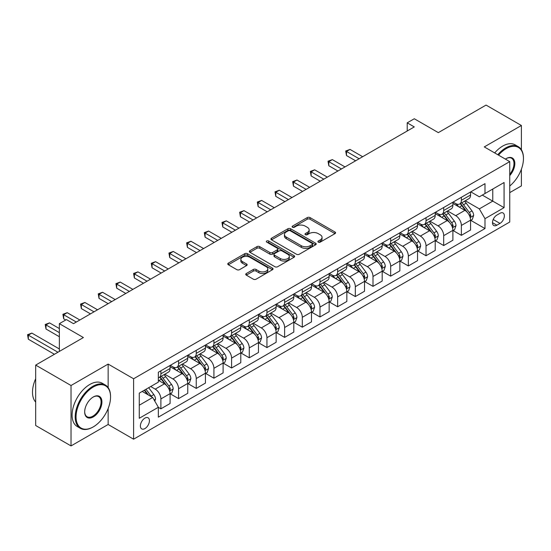 <?xml version="1.0" encoding="UTF-8"?>
<svg xmlns="http://www.w3.org/2000/svg" width="551" height="551" viewBox="0 0 551 551"><rect width="100%" height="100%" fill="white"/><g stroke="black" fill="none" stroke-linecap="round" stroke-linejoin="round"><path stroke-width="0.83" d="M318.313 242.13A1.371 0.792 0 0 0 320.255 242.13L335.001 233.617A1.963 1.136 0 0 0 335.58 232.818A1.963 1.136 0 0 0 335.001 232.019L310.02 217.59A1.963 1.136 0 0 0 307.244 217.59L292.498 226.11A1.371 0.792 0 0 0 292.099 226.668A1.371 0.792 0 0 0 292.498 227.226A1.371 0.792 0 0 0 294.441 227.226L296.348 226.124A6.281 3.63 0 0 1 305.233 226.124L307.313 227.329A6.281 3.63 0 0 1 309.152 229.891A6.281 3.63 0 0 1 307.313 232.46L305.406 233.562A1.371 0.792 0 0 0 305.006 234.12A1.371 0.792 0 0 0 305.406 234.678A1.371 0.792 0 0 0 307.348 234.678L309.256 233.576A6.281 3.63 0 0 1 318.141 233.576L320.221 234.781A6.281 3.63 0 0 1 322.06 237.343A6.281 3.63 0 0 1 320.221 239.912L318.313 241.014A1.371 0.792 0 0 0 317.913 241.572A1.371 0.792 0 0 0 318.313 242.13L318.313 241.014M144.913 428.575A6.398 3.692 120 0 0 149.094 422.934A6.398 3.692 120 0 0 148.116 417.803A6.398 3.692 120 0 0 144.913 418.119A6.398 3.692 120 0 0 140.732 423.76A6.398 3.692 120 0 0 141.717 428.892A6.398 3.692 120 0 0 144.913 428.575M246.311 273.523A1.963 1.136 0 0 0 245.739 274.329A1.963 1.136 0 0 0 246.311 275.128L253.322 279.178A1.963 1.136 0 0 0 256.098 279.178L272.476 269.721A1.963 1.136 0 0 0 273.055 268.916A1.963 1.136 0 0 0 272.476 268.117L247.495 253.694A1.963 1.136 0 0 0 244.72 253.694L228.341 263.151A1.963 1.136 0 0 0 227.763 263.95A1.963 1.136 0 0 0 228.341 264.749L236.806 269.639A1.963 1.136 0 0 0 239.582 269.639L246.593 265.589A1.963 1.136 0 0 0 247.165 264.79A1.963 1.136 0 0 0 246.593 263.991L242.392 261.567A5.248 3.03 0 0 1 240.856 259.425A5.248 3.03 0 0 1 244.093 256.621A5.248 3.03 0 0 1 249.817 257.276L266.264 266.774A5.248 3.03 0 0 1 267.807 268.916A5.248 3.03 0 0 1 264.563 271.719A5.248 3.03 0 0 1 258.839 271.064L256.098 269.48A1.963 1.136 0 0 0 253.322 269.48L246.311 273.523L246.311 275.128M521.398 149.748L521.398 125.49L486.051 105.083L438.327 132.633L414.29 118.754L407.217 122.839L414.29 126.916L73.503 323.664L66.437 319.587L59.363 323.664L59.363 351.421M108.148 387.601L108.148 364.08L71.031 385.507L35.677 365.099L83.401 337.543L59.363 323.664M108.148 364.08L133.604 378.771L509.737 161.615L509.737 222.025L133.604 439.188L133.604 378.771M521.398 125.49L484.281 146.917L509.737 161.615M296.486 254.252A1.963 1.136 0 0 0 299.262 254.252L315.64 244.796A1.963 1.136 0 0 0 316.219 243.997A1.963 1.136 0 0 0 315.64 243.198L290.659 228.768A1.963 1.136 0 0 0 287.884 228.768L271.505 238.225A1.963 1.136 0 0 0 270.927 239.031A1.963 1.136 0 0 0 271.505 239.83L296.486 254.252M267.263 242.433A1.371 0.792 0 0 1 268.661 242.626L268.661 240.994L294.062 255.657A1.963 1.136 0 0 1 294.633 256.456A1.963 1.136 0 0 1 294.062 257.255L277.683 266.712A1.963 1.136 0 0 1 274.908 266.712L249.92 252.289L249.92 250.684A1.963 1.136 0 0 0 249.348 251.49A1.963 1.136 0 0 0 249.92 252.289M249.92 250.684L256.931 246.641A1.963 1.136 0 0 1 259.707 246.641L269.838 252.489A1.963 1.136 0 0 0 272.614 252.489L277.263 249.803A1.963 1.136 0 0 0 277.842 249.004A1.963 1.136 0 0 0 277.263 248.205L266.718 242.116A1.371 0.792 0 0 1 266.312 241.552A1.371 0.792 0 0 1 267.159 240.821A1.371 0.792 0 0 1 268.661 240.994M71.031 385.507L71.031 445.917L35.677 425.51L35.677 365.099M509.737 192.636L521.398 185.901L521.398 169.198M499.977 213.292L496.864 215.09A6.199 3.582 120 0 0 492.814 220.552A6.199 3.582 120 0 0 493.765 225.517A6.199 3.582 120 0 0 496.864 225.214L499.977 223.417A6.199 3.582 120 0 0 504.027 217.955A6.199 3.582 120 0 0 503.077 212.982A6.199 3.582 120 0 0 499.977 213.292M470.774 191.858L479.336 196.803L484.99 193.532L484.99 183.655L158.351 372.242L158.351 382.118L139.258 393.138L139.258 418.285L158.351 407.265L158.351 417.141L484.99 228.562L484.99 218.678L479.336 208.884L465.271 200.764M484.99 193.532L504.075 182.512L504.075 207.658L484.99 218.678M71.031 445.917L108.148 424.49L133.604 439.188M407.217 122.839L407.217 131M482.304 195.088L492.766 201.129L492.766 189.048L504.075 182.512M479.336 208.884L492.766 201.129L504.075 207.658M139.258 405.226L152.689 397.471L142.227 391.424M158.351 407.347L160.892 408.814L160.892 398.938A7.996 4.622 -120 0 0 155.237 389.144L150.712 386.526M160.892 408.814L170.087 403.511L170.087 393.628A7.996 4.622 -120 0 0 164.425 383.833L158.351 380.321M170.293 393.834L178.565 398.614L178.565 388.73A7.996 4.622 -120 0 0 172.911 378.936L164.79 374.246M178.565 398.614L187.76 393.304L187.76 383.427A7.996 4.622 -120 0 0 182.105 373.626L170.087 366.69M187.974 383.627L196.246 388.407L196.246 378.53A7.996 4.622 -120 0 0 190.591 368.729L182.464 364.039M196.246 388.407L205.433 383.097L205.433 373.22A7.996 4.622 -120 0 0 199.779 363.426L187.76 356.483M205.647 373.426L213.919 378.2L213.919 368.323A7.996 4.622 -120 0 0 208.264 358.529L200.144 353.838M213.919 378.2L223.107 372.896L223.107 363.019A7.996 4.622 -120 0 0 217.452 353.219L205.433 346.283M223.32 363.219L231.592 367.999L231.592 358.116A7.996 4.622 -120 0 0 225.938 348.322L217.817 343.631M231.592 367.999L240.787 362.689L240.787 352.812A7.996 4.622 -120 0 0 235.132 343.018L223.107 336.076M241.001 353.019L249.272 357.792L249.272 347.915A7.996 4.622 -120 0 0 243.611 338.114L235.491 333.431M249.272 357.792L258.46 352.488L258.46 342.605A7.996 4.622 -120 0 0 252.806 332.811L240.787 325.868M258.674 342.812L266.946 347.585L266.946 337.708A7.996 4.622 -120 0 0 261.291 327.914L253.171 323.223M266.946 347.585L276.134 342.281L276.134 332.405A7.996 4.622 -120 0 0 270.479 322.604L258.46 315.668M276.347 332.604L284.619 337.384L284.619 327.501A7.996 4.622 -120 0 0 278.964 317.707L270.844 313.016M284.619 337.384L293.814 332.074L293.814 322.197A7.996 4.622 -120 0 0 288.152 312.403L276.134 305.461M294.02 322.404L302.299 327.177L302.299 317.3A7.996 4.622 -120 0 0 296.638 307.499L288.517 302.816M302.299 327.177L311.487 321.874L311.487 311.99A7.996 4.622 -120 0 0 305.833 302.196L293.814 295.253M311.701 312.197L319.973 316.97L319.973 307.093A7.996 4.622 -120 0 0 314.318 297.299L306.191 292.609M319.973 316.97L329.161 311.666L329.161 301.79A7.996 4.622 -120 0 0 323.506 291.989L311.487 285.053M329.374 301.989L337.646 306.769L337.646 296.893A7.996 4.622 -120 0 0 331.991 287.092L323.871 282.401M337.646 306.769L346.841 301.459L346.841 291.582A7.996 4.622 -120 0 0 341.179 281.788L329.161 274.846M347.047 291.789L355.319 296.562L355.319 286.685A7.996 4.622 -120 0 0 349.665 276.891L341.544 272.201M355.319 296.562L364.514 291.259L364.514 281.375A7.996 4.622 -120 0 0 358.859 271.581L346.841 264.645M364.728 281.582L372.999 286.362L372.999 276.478A7.996 4.622 -120 0 0 367.338 266.684L359.218 261.994M372.999 286.362L382.187 281.051L382.187 271.175A7.996 4.622 -120 0 0 376.533 261.374L364.514 254.438M382.401 271.374L390.673 276.154L390.673 266.278A7.996 4.622 -120 0 0 385.018 256.477L376.898 251.786M390.673 276.154L399.861 270.844L399.861 260.967A7.996 4.622 -120 0 0 394.206 251.173L382.187 244.231M400.074 261.174L408.346 265.947L408.346 256.07A7.996 4.622 -120 0 0 402.691 246.276L394.571 241.586M408.346 265.947L417.541 260.644L417.541 250.767A7.996 4.622 -120 0 0 411.886 240.966L399.861 234.03M417.754 250.967L426.026 255.747L426.026 245.863A7.996 4.622 -120 0 0 420.365 236.069L412.244 231.379M426.026 255.747L435.214 250.436L435.214 240.56A7.996 4.622 -120 0 0 429.56 230.766L417.541 223.823M435.428 240.766L443.7 245.539L443.7 235.663A7.996 4.622 -120 0 0 438.045 225.862L429.925 221.178M443.7 245.539L452.888 240.236L452.888 230.352A7.996 4.622 -120 0 0 447.233 220.558L435.214 213.616M453.101 230.559L461.373 235.332L461.373 225.455A7.996 4.622 -120 0 0 455.718 215.661L447.598 210.971M461.373 235.332L470.568 230.029L470.568 220.152A7.996 4.622 -120 0 0 464.906 210.351L452.888 203.415M453.101 202.065L455.718 203.574A7.996 4.622 -120 0 0 459.72 203.973A7.996 4.622 -120 0 0 461.373 200.309L461.373 197.292M435.428 212.273L438.045 213.781A7.996 4.622 -120 0 0 442.04 214.181A7.996 4.622 -120 0 0 443.7 210.516L443.7 207.493M417.754 222.473L420.365 223.988A7.996 4.622 -120 0 0 424.366 224.381A7.996 4.622 -120 0 0 426.026 220.724L426.026 217.7M400.074 232.68L402.691 234.189A7.996 4.622 -120 0 0 406.693 234.588A7.996 4.622 -120 0 0 408.346 230.924L408.346 227.907M382.401 242.888L385.018 244.396A7.996 4.622 -120 0 0 389.013 244.789A7.996 4.622 -120 0 0 390.673 241.131L390.673 238.108M364.728 253.088L367.338 254.603A7.996 4.622 -120 0 0 371.34 254.996A7.996 4.622 -120 0 0 372.999 251.332L372.999 248.315M347.047 263.295L349.665 264.804A7.996 4.622 -120 0 0 353.666 265.203A7.996 4.622 -120 0 0 355.319 261.539L355.319 258.522M329.374 273.503L331.991 275.011A7.996 4.622 -120 0 0 335.993 275.404A7.996 4.622 -120 0 0 337.646 271.746L337.646 268.723M311.701 283.703L314.318 285.218A7.996 4.622 -120 0 0 318.313 285.611A7.996 4.622 -120 0 0 319.973 281.947L319.973 278.93M294.02 293.91L296.638 295.419A7.996 4.622 -120 0 0 300.639 295.818A7.996 4.622 -120 0 0 302.299 292.154L302.299 289.13M276.347 304.111L278.964 305.626A7.996 4.622 -120 0 0 282.966 306.019A7.996 4.622 -120 0 0 284.619 302.361L284.619 299.338M258.674 314.318L261.291 315.826A7.996 4.622 -120 0 0 265.286 316.226A7.996 4.622 -120 0 0 266.946 312.562L266.946 309.545M241.001 324.525L243.611 326.034A7.996 4.622 -120 0 0 247.613 326.433A7.996 4.622 -120 0 0 249.272 322.769L249.272 319.745M223.32 334.726L225.938 336.241A7.996 4.622 -120 0 0 229.939 336.633A7.996 4.622 -120 0 0 231.592 332.976L231.592 329.953M205.647 344.933L208.264 346.441A7.996 4.622 -120 0 0 212.259 346.841A7.996 4.622 -120 0 0 213.919 343.177L213.919 340.16M187.974 355.14L190.591 356.649A7.996 4.622 -120 0 0 194.586 357.041A7.996 4.622 -120 0 0 196.246 353.384L196.246 350.36M170.293 365.341L172.911 366.856A7.996 4.622 -120 0 0 176.912 367.248A7.996 4.622 -120 0 0 178.565 363.584L178.565 360.568M470.774 220.352L484.99 228.562M459.72 203.973L468.908 198.663A7.996 4.622 -120 0 0 470.568 195.006L470.568 191.982M442.04 214.181L451.235 208.87A7.996 4.622 -120 0 0 452.888 205.206L452.888 202.189M424.366 224.381L433.561 219.078A7.996 4.622 -120 0 0 435.214 215.413L435.214 212.397M406.693 234.588L415.881 229.278A7.996 4.622 -120 0 0 417.541 225.621L417.541 222.597M389.013 244.789L398.208 239.485A7.996 4.622 -120 0 0 399.861 235.821L399.861 232.804M371.34 254.996L380.534 249.693A7.996 4.622 -120 0 0 382.187 246.028L382.187 243.005M353.666 265.203L362.854 259.893A7.996 4.622 -120 0 0 364.514 256.236L364.514 253.212M335.993 275.404L345.181 270.1A7.996 4.622 -120 0 0 346.841 266.436L346.841 263.419M318.313 285.611L327.508 280.307A7.996 4.622 -120 0 0 329.161 276.643L329.161 273.62M300.639 295.818L309.827 290.508A7.996 4.622 -120 0 0 311.487 286.851L311.487 283.827M282.966 306.019L292.154 300.715A7.996 4.622 -120 0 0 293.814 297.051L293.814 294.034M265.286 316.226L274.481 310.916A7.996 4.622 -120 0 0 276.134 307.258L276.134 304.235M247.613 326.433L256.807 321.123A7.996 4.622 -120 0 0 258.46 317.459L258.46 314.442M229.939 336.633L239.127 331.33A7.996 4.622 -120 0 0 240.787 327.666L240.787 324.649M212.259 346.841L221.454 341.53A7.996 4.622 -120 0 0 223.107 337.873L223.107 334.85M194.586 357.041L203.78 351.738A7.996 4.622 -120 0 0 205.433 348.074L205.433 345.057M176.912 367.248L186.1 361.945A7.996 4.622 -120 0 0 187.76 358.281L187.76 355.257M158.351 377.779A7.996 4.622 -120 0 0 159.239 377.456L168.427 372.145A7.996 4.622 -120 0 0 170.087 368.488L170.087 365.465M159.239 377.456A7.996 4.622 -120 0 0 160.892 373.792L160.892 370.775M152.689 397.471L158.351 407.265M108.148 424.49L108.148 408.511M318.864 242.33L320.221 241.545A6.281 3.63 0 0 0 322.06 238.976L322.06 237.343M309.152 229.891L309.152 231.523A6.281 3.63 0 0 1 307.313 234.092L305.957 234.878M334.98 233.631L310.02 219.222A1.963 1.136 0 0 0 307.244 219.222L293.049 227.425M315.613 244.809L290.659 230.401A1.963 1.136 0 0 0 287.884 230.401L271.533 239.843M312.169 244.554A1.371 0.792 0 0 0 312.575 243.997A1.371 0.792 0 0 0 312.169 243.439L290.239 230.773A1.371 0.792 0 0 0 288.297 230.773L286.286 231.937A6.281 3.63 0 0 0 284.447 234.499A6.281 3.63 0 0 0 286.286 237.068L301.28 245.718A6.281 3.63 0 0 0 310.158 245.718L312.169 244.554L312.169 246.187A1.371 0.792 0 0 0 312.575 245.629L312.575 243.997M284.447 234.499L284.447 236.131A6.281 3.63 0 0 0 286.286 238.7L286.286 237.068M312.169 246.187L310.158 247.351A6.281 3.63 0 0 1 301.28 247.351L286.286 238.7M249.947 252.303L256.931 248.274L256.931 246.641M277.842 249.004L277.842 250.636A1.963 1.136 0 0 1 277.263 251.442L272.614 254.121A1.963 1.136 0 0 1 269.838 254.121L259.707 248.274A1.963 1.136 0 0 0 256.931 248.274M268.661 242.626L294.034 257.276M280.356 258.564A5.248 3.03 0 0 0 286.072 259.218A5.248 3.03 0 0 0 289.316 256.415A5.248 3.03 0 0 0 287.78 254.273L281.981 250.925A1.963 1.136 0 0 0 279.205 250.925L274.556 253.612A1.963 1.136 0 0 0 273.985 254.41A1.963 1.136 0 0 0 274.556 255.216L280.356 258.564L280.356 260.196A5.248 3.03 0 0 0 286.072 260.85A5.248 3.03 0 0 0 289.316 258.047L289.316 256.415M273.985 254.41L273.985 256.05A1.963 1.136 0 0 0 274.556 256.849L274.556 255.216M280.356 260.196L274.556 256.849M267.807 268.916L267.807 270.548A5.248 3.03 0 0 1 264.563 273.351A5.248 3.03 0 0 1 258.839 272.697L256.098 271.113A1.963 1.136 0 0 0 253.322 271.113L246.338 275.142M240.856 259.425L240.856 261.057A5.248 3.03 0 0 0 242.392 263.199L242.392 261.567M246.566 265.61L242.392 263.199M272.449 269.735L247.495 255.327A1.963 1.136 0 0 0 244.72 255.327L228.369 264.769L228.341 263.151M470.568 220.476L472.262 219.498L473.674 215.413A5.296 3.058 -120 0 0 471.987 210.902L466.208 203.188A15.297 8.83 -120 0 0 464.534 201.191M458.79 206.818A15.297 8.83 -120 0 0 455.656 203.546M470.086 217.232L470.816 215.641A5.296 3.058 -120 0 0 469.3 212.452L463.522 204.738A15.297 8.83 -120 0 0 461.848 202.74M460.429 203.56A12.701 7.328 60 0 1 462.509 205.929L467.4 212.459M362.675 156.718L350.023 149.411L346.483 151.449L346.483 155.534L355.602 160.796M460.154 203.718A15.297 8.83 60 0 1 461.821 205.723L465.664 210.847M346.483 155.534L345.704 151.002L359.142 158.757M345.704 151.002L350.023 149.411M452.888 230.683L454.589 229.698L456.001 225.621A5.296 3.058 -120 0 0 454.306 221.109L448.535 213.395A15.297 8.83 -120 0 0 446.861 211.398M441.117 217.025A15.297 8.83 -120 0 0 437.983 213.747M452.405 227.432L453.142 225.848A5.296 3.058 -120 0 0 451.62 222.659L445.842 214.945A15.297 8.83 -120 0 0 444.175 212.948M442.749 213.767A12.701 7.328 60 0 1 444.836 216.137L449.726 222.666M345.002 166.919L332.343 159.618L328.809 161.657L328.809 165.741L337.928 171.003M442.481 213.926A15.297 8.83 60 0 1 444.147 215.923L447.991 221.054M328.809 165.741L328.031 161.209L341.462 168.964M328.031 161.209L332.343 159.618M435.214 240.883L436.909 239.905L438.327 235.821A5.296 3.058 -120 0 0 436.633 231.31L430.854 223.596A15.297 8.83 -120 0 0 429.188 221.598M423.443 227.232A15.297 8.83 -120 0 0 420.31 223.954M434.732 237.639L435.462 236.048A5.296 3.058 -120 0 0 433.947 232.859L428.168 225.152A15.297 8.83 -120 0 0 426.502 223.148M425.076 223.975A12.701 7.328 60 0 1 427.163 226.344L432.053 232.866M327.322 177.126L314.669 169.818L311.136 171.864L311.136 175.941L320.255 181.21M424.8 224.133A15.297 8.83 60 0 1 426.474 226.13L430.31 231.255M311.136 175.941L310.358 171.409L323.788 179.165M310.358 171.409L314.669 169.818M417.541 251.091L419.235 250.113L420.647 246.028A5.296 3.058 -120 0 0 418.96 241.517L413.181 233.803A15.297 8.83 -120 0 0 411.514 231.806M405.763 237.433A15.297 8.83 -120 0 0 402.636 234.154M417.059 247.847L417.789 246.256A5.296 3.058 -120 0 0 416.274 243.067L410.495 235.353A15.297 8.83 -120 0 0 408.828 233.355M407.403 234.175A12.701 7.328 60 0 1 409.483 236.544L414.373 243.074M309.648 187.333L296.996 180.025L293.456 182.064L293.456 186.148L302.575 191.411M407.127 234.333A15.297 8.83 60 0 1 408.794 236.331L412.637 241.462M293.456 186.148L292.677 181.616L306.115 189.372M292.677 181.616L296.996 180.025M399.861 261.298L401.562 260.313L402.974 256.236A5.296 3.058 -120 0 0 401.286 251.717L395.508 244.01A15.297 8.83 -120 0 0 393.834 242.006M388.09 247.64A15.297 8.83 -120 0 0 384.956 244.362M399.379 258.047L400.116 256.456A5.296 3.058 -120 0 0 398.593 253.274L392.822 245.56A15.297 8.83 -120 0 0 391.148 243.563M389.729 244.382A12.701 7.328 60 0 1 391.809 246.752L396.699 253.281M291.975 197.534L279.316 190.226L275.782 192.271L275.782 196.349L284.901 201.618M389.454 244.541A15.297 8.83 60 0 1 391.12 246.538L394.964 251.669M275.782 196.349L275.004 191.824L288.435 199.579M275.004 191.824L279.316 190.226M509.737 186.011A24.396 14.085 120 0 0 523.45 158.592A24.396 14.085 120 0 0 506.197 148.632A24.396 14.085 120 0 0 498.524 155.141M497.787 154.714A24.995 14.429 -60 0 1 505.777 147.902A24.995 14.429 -60 0 1 518.271 146.662A24.995 14.429 -60 0 1 523.45 158.103A24.995 14.429 -60 0 1 523.45 158.351M505.391 159.108A12.198 7.046 -60 0 1 506.197 158.592L506.197 158.592A12.198 7.046 -60 0 1 514.634 161.595A12.198 7.046 -60 0 1 509.737 175.597M494.674 152.916A24.995 14.429 -60 0 1 502.664 146.105A24.995 14.429 -60 0 1 515.164 144.865L518.271 146.662M509.737 174.316A11.599 6.695 120 0 0 511.576 158.261A11.599 6.695 120 0 0 505.983 158.722M92.878 427.101L93.305 426.86A24.396 14.085 120 0 0 110.551 396.975A24.396 14.085 120 0 0 93.305 387.016A24.396 14.085 120 0 0 76.052 416.9A24.396 14.085 120 0 0 93.305 426.86L92.878 427.101A24.995 14.429 -60 0 1 80.377 428.341A24.995 14.429 -60 0 1 76.548 408.312A24.995 14.429 -60 0 1 92.878 386.285A24.995 14.429 -60 0 1 105.379 385.046A24.995 14.429 -60 0 1 110.551 396.486A24.995 14.429 -60 0 1 110.551 396.734M93.305 416.9A12.198 7.046 -60 0 1 84.675 411.921A12.198 7.046 -60 0 1 93.305 396.975L93.305 396.975A12.198 7.046 -60 0 1 101.928 401.954A12.198 7.046 -60 0 1 93.305 416.9M84.682 411.666A11.599 6.695 120 0 0 87.079 416.735A11.599 6.695 120 0 0 92.878 416.163A11.599 6.695 120 0 0 100.454 405.942A11.599 6.695 120 0 0 98.677 396.651A11.599 6.695 120 0 0 93.085 397.106M80.377 428.341L77.271 426.543A24.995 14.429 -60 0 1 73.435 406.514A24.995 14.429 -60 0 1 89.765 384.488A24.995 14.429 -60 0 1 102.266 383.248L105.379 385.046M35.677 402.085A24.995 14.429 -60 0 1 35.677 378.723M382.187 271.498L383.889 270.52L385.301 266.436A5.296 3.058 -120 0 0 383.606 261.925L377.828 254.211A15.297 8.83 -120 0 0 376.161 252.213M370.417 257.847A15.297 8.83 -120 0 0 367.283 254.569M381.705 268.254L382.435 266.663A5.296 3.058 -120 0 0 380.92 263.474L375.141 255.767A15.297 8.83 -120 0 0 373.475 253.763M372.049 254.59A12.701 7.328 60 0 1 374.136 256.959L379.026 263.481M274.295 207.741L261.642 200.433L258.109 202.472L258.109 206.556L267.228 211.825M371.78 254.748A15.297 8.83 60 0 1 373.447 256.745L377.29 261.87M258.109 206.556L257.331 202.024L270.761 209.779M257.331 202.024L261.642 200.433M364.514 281.706L366.208 280.728L367.62 276.643A5.296 3.058 -120 0 0 365.933 272.132L360.154 264.418A15.297 8.83 -120 0 0 358.487 262.421M352.736 268.048A15.297 8.83 -120 0 0 349.61 264.769M364.032 278.462L364.762 276.871A5.296 3.058 -120 0 0 363.247 273.682L357.468 265.968A15.297 8.83 -120 0 0 355.801 263.97M354.376 264.79A12.701 7.328 60 0 1 356.463 267.159L361.346 273.689M256.621 217.948L243.969 210.64L240.429 212.679L240.429 216.763L249.555 222.025M354.1 264.948A15.297 8.83 60 0 1 355.774 266.946L359.61 272.077M240.429 216.763L239.657 212.231L253.088 219.987M239.657 212.231L243.969 210.64M346.841 291.913L348.535 290.928L349.947 286.851A5.296 3.058 -120 0 0 348.26 282.332L342.481 274.625A15.297 8.83 -120 0 0 340.807 272.621M335.063 278.255A15.297 8.83 -120 0 0 331.929 274.977M346.352 288.662L347.089 287.071A5.296 3.058 -120 0 0 345.573 283.889L339.795 276.175A15.297 8.83 -120 0 0 338.121 274.178M336.702 274.997A12.701 7.328 60 0 1 338.782 277.367L343.672 283.896M238.948 228.148L226.289 220.841L222.756 222.886L222.756 226.964L231.875 232.233M336.427 275.156A15.297 8.83 60 0 1 338.094 277.153L341.937 282.277M222.756 226.964L221.977 222.439L235.415 230.194M221.977 222.439L226.289 220.841M329.161 302.113L330.862 301.135L332.274 297.051A5.296 3.058 -120 0 0 330.579 292.54L324.801 284.826A15.297 8.83 -120 0 0 323.134 282.828M317.39 288.462A15.297 8.83 -120 0 0 314.256 285.184M328.678 298.869L329.408 297.278A5.296 3.058 -120 0 0 327.893 294.089L322.115 286.375A15.297 8.83 -120 0 0 320.448 284.378M319.022 285.204A12.701 7.328 60 0 1 321.109 287.574L325.999 294.096M221.275 238.356L208.615 231.048L205.082 233.087L205.082 237.171L214.201 242.433M318.753 285.356A15.297 8.83 60 0 1 320.42 287.36L324.264 292.485M205.082 237.171L204.304 232.639L217.735 240.394M204.304 232.639L208.615 231.048M311.487 312.321L313.182 311.343L314.6 307.258A5.296 3.058 -120 0 0 312.906 302.747L307.127 295.033A15.297 8.83 -120 0 0 305.461 293.036M299.716 298.663A15.297 8.83 -120 0 0 296.583 295.384M311.005 309.077L311.735 307.486A5.296 3.058 -120 0 0 310.22 304.297L304.441 296.583A15.297 8.83 -120 0 0 302.774 294.585M301.349 295.405A12.701 7.328 60 0 1 303.436 297.774L308.326 304.304M203.595 248.556L190.942 241.255L187.409 243.294L187.409 247.378L196.528 252.64M301.073 295.563A15.297 8.83 60 0 1 302.747 297.561L306.583 302.692M187.409 247.378L186.631 242.846L200.061 250.602M186.631 242.846L190.942 241.255M293.814 322.521L295.508 321.543L296.92 317.459A5.296 3.058 -120 0 0 295.233 312.947L289.454 305.24A15.297 8.83 -120 0 0 287.787 303.236M282.036 308.87A15.297 8.83 -120 0 0 278.909 305.591M293.332 319.277L294.062 317.686A5.296 3.058 -120 0 0 292.547 314.504L286.768 306.79A15.297 8.83 -120 0 0 285.094 304.786M283.675 305.612A12.701 7.328 60 0 1 285.755 307.981L290.646 314.504M185.921 258.763L173.269 251.456L169.729 253.501L169.729 257.579L178.848 262.848M283.4 305.771A15.297 8.83 60 0 1 285.067 307.768L288.91 312.892M169.729 257.579L168.95 253.047L182.388 260.802M168.95 253.047L173.269 251.456M276.134 332.728L277.835 331.75L279.247 327.666A5.296 3.058 -120 0 0 277.552 323.155L271.781 315.441A15.297 8.83 -120 0 0 270.107 313.443M264.363 319.07A15.297 8.83 -120 0 0 261.229 315.799M275.652 329.484L276.388 327.893A5.296 3.058 -120 0 0 274.866 324.704L269.088 316.99A15.297 8.83 -120 0 0 267.421 314.993M265.995 315.813A12.701 7.328 60 0 1 268.082 318.189L272.972 324.711M168.248 268.971L155.589 261.663L152.055 263.702L152.055 267.786L161.174 273.048M265.727 315.971A15.297 8.83 60 0 1 267.393 317.975L271.237 323.1M152.055 267.786L151.277 263.254L164.708 271.009M151.277 263.254L155.589 261.663M258.46 342.936L260.155 341.951L261.573 337.873A5.296 3.058 -120 0 0 259.879 333.362L254.101 325.648A15.297 8.83 -120 0 0 252.434 323.651M246.69 329.278A15.297 8.83 -120 0 0 243.556 325.999M257.978 339.685L258.708 338.1A5.296 3.058 -120 0 0 257.193 334.912L251.414 327.198A15.297 8.83 -120 0 0 249.748 325.2M248.322 326.02A12.701 7.328 60 0 1 250.409 328.389L255.299 334.918M150.568 279.171L137.915 271.87L134.382 273.909L134.382 277.993L143.501 283.255M248.046 326.178A15.297 8.83 60 0 1 249.72 328.176L253.563 333.307M134.382 277.993L133.604 273.461L147.034 281.217M133.604 273.461L137.915 271.87M240.787 353.136L242.481 352.158L243.893 348.074A5.296 3.058 -120 0 0 242.206 343.562L236.427 335.848A15.297 8.83 -120 0 0 234.76 333.851M229.009 339.485A15.297 8.83 -120 0 0 225.882 336.206M240.305 349.892L241.035 348.301A5.296 3.058 -120 0 0 239.52 345.112L233.741 337.405A15.297 8.83 -120 0 0 232.074 335.401M230.649 336.227A12.701 7.328 60 0 1 232.729 338.596L237.619 345.119M132.894 289.378L120.242 282.071L116.702 284.116L116.702 288.194L125.828 293.463M230.373 336.385A15.297 8.83 60 0 1 232.047 338.383L235.883 343.507M116.702 288.194L115.924 283.662L129.361 291.417M115.924 283.662L120.242 282.071M223.107 363.343L224.808 362.365L226.22 358.281A5.296 3.058 -120 0 0 224.532 353.77L218.754 346.056A15.297 8.83 -120 0 0 217.08 344.058M211.336 349.685A15.297 8.83 -120 0 0 208.202 346.407M222.625 360.099L223.362 358.508A5.296 3.058 -120 0 0 221.839 355.319L216.068 347.605A15.297 8.83 -120 0 0 214.394 345.608M212.975 346.427A12.701 7.328 60 0 1 215.055 348.797L219.945 355.326M115.221 299.586L102.562 292.278L99.028 294.317L99.028 298.401L108.148 303.663M212.7 346.586A15.297 8.83 60 0 1 214.367 348.583L218.21 353.714M99.028 298.401L98.25 293.869L111.681 301.624M98.25 293.869L102.562 292.278M205.433 373.55L207.135 372.566L208.547 368.488A5.296 3.058 -120 0 0 206.852 363.97L201.074 356.263A15.297 8.83 -120 0 0 199.407 354.259M193.663 359.893A15.297 8.83 -120 0 0 190.529 356.614M204.951 370.3L205.681 368.709A5.296 3.058 -120 0 0 204.166 365.527L198.388 357.813A15.297 8.83 -120 0 0 196.721 355.815M195.295 356.635A12.701 7.328 60 0 1 197.382 359.004L202.272 365.533M97.541 309.786L84.888 302.478L81.355 304.524L81.355 308.601L90.474 313.87M195.026 356.793A15.297 8.83 60 0 1 196.693 358.791L200.536 363.922M81.355 308.601L80.577 304.076L94.007 311.832M80.577 304.076L84.888 302.478M187.76 383.751L189.454 382.773L190.866 378.689A5.296 3.058 -120 0 0 189.179 374.177L183.4 366.463A15.297 8.83 -120 0 0 181.734 364.466M175.983 370.1A15.297 8.83 -120 0 0 172.856 366.821M187.278 380.507L188.008 378.916A5.296 3.058 -120 0 0 186.493 375.727L180.714 368.02A15.297 8.83 -120 0 0 179.047 366.016M177.622 366.842A12.701 7.328 60 0 1 179.709 369.211L184.599 375.734M79.867 319.993L67.215 312.686L63.682 314.724L63.682 318.809L65.727 319.993M177.346 367A15.297 8.83 60 0 1 179.02 368.998L182.856 374.122M63.682 318.809L62.904 314.277L76.334 322.032M62.904 314.277L67.215 312.686M170.087 393.958L171.781 392.98L173.193 388.896A5.296 3.058 -120 0 0 171.506 384.384L165.727 376.67A15.297 8.83 -120 0 0 164.053 374.673M169.605 390.714L170.335 389.123A5.296 3.058 -120 0 0 168.82 385.934L163.041 378.22A15.297 8.83 -120 0 0 161.367 376.223M159.948 377.042A12.701 7.328 60 0 1 162.028 379.412L166.919 385.941M59.363 328.568L49.535 322.893L46.002 324.932L46.002 329.016L59.363 336.73M159.673 377.201A15.297 8.83 60 0 1 161.34 379.198L165.183 384.329M46.002 329.016L45.223 324.484L59.363 332.646M45.223 324.484L49.535 322.893M154.81 401.142L155.52 399.103A5.296 3.058 -120 0 0 153.825 394.585L148.674 387.704M59.363 348.976L31.862 333.093L28.328 335.139L28.328 339.216L54.418 354.279M151.621 396.851A5.296 3.058 -120 0 0 151.139 396.141L145.987 389.254M144.658 390.025L148.364 394.971M144.286 390.239L147.434 394.433M28.328 339.216L27.55 334.691L57.951 352.241M27.55 334.691L31.862 333.093M155.237 389.144L164.425 383.833M172.911 378.936L182.105 373.626M190.591 368.729L199.779 363.426M208.264 358.529L217.452 353.219M225.938 348.322L235.132 343.018M243.611 338.114L252.806 332.811M261.291 327.914L270.479 322.604M278.964 317.707L288.152 312.403M296.638 307.499L305.833 302.196M314.318 297.299L323.506 291.989M331.991 287.092L341.179 281.788M349.665 276.891L358.859 271.581M367.338 266.684L376.533 261.374M385.018 256.477L394.206 251.173M402.691 246.276L411.886 240.966M420.365 236.069L429.56 230.766M438.045 225.862L447.233 220.558M455.718 215.661L464.906 210.351M461.373 200.309L470.568 195.006M461.373 225.455L470.568 220.152M443.7 235.663L452.888 230.352M443.7 210.516L452.888 205.206M426.026 245.863L435.214 240.56M426.026 220.724L435.214 215.413M408.346 256.07L417.541 250.767M408.346 230.924L417.541 225.621M390.673 266.278L399.861 260.967M390.673 241.131L399.861 235.821M372.999 276.478L382.187 271.175M372.999 251.332L382.187 246.028M355.319 286.685L364.514 281.375M355.319 261.539L364.514 256.236M337.646 296.893L346.841 291.582M337.646 271.746L346.841 266.436M319.973 307.093L329.161 301.79M319.973 281.947L329.161 276.643M302.299 317.3L311.487 311.99M302.299 292.154L311.487 286.851M284.619 327.501L293.814 322.197M284.619 302.361L293.814 297.051M266.946 337.708L276.134 332.405M266.946 312.562L276.134 307.258M249.272 347.915L258.46 342.605M249.272 322.769L258.46 317.459M231.592 358.116L240.787 352.812M231.592 332.976L240.787 327.666M213.919 368.323L223.107 363.019M213.919 343.177L223.107 337.873M196.246 378.53L205.433 373.22M196.246 353.384L205.433 348.074M178.565 388.73L187.76 383.427M178.565 363.584L187.76 358.281M160.892 398.938L170.087 393.628M160.892 373.792L170.087 368.488M493.193 219.498L499.977 223.417M492.484 222.68L496.864 225.214M320.221 241.545L320.221 239.912M305.406 234.678L305.406 233.562M307.313 234.092L307.313 232.46M292.498 227.226L292.498 226.11M307.244 219.222L307.244 217.59M310.02 219.222L310.02 217.59M335.001 233.617L335.001 232.019M271.505 239.83L271.505 238.225M287.884 230.401L287.884 228.768M290.659 230.401L290.659 228.768M315.64 244.796L315.64 243.198M301.28 247.351L301.28 245.718M310.158 247.351L310.158 245.718M259.707 248.274L259.707 246.641M269.838 254.121L269.838 252.489M272.614 254.121L272.614 252.489M277.263 251.442L277.263 249.803M294.062 257.255L294.062 255.657M253.322 271.113L253.322 269.48M256.098 271.113L256.098 269.48M258.839 272.697L258.839 271.064M246.593 265.589L246.593 263.991M244.72 255.327L244.72 253.694M247.495 255.327L247.495 253.694M272.476 269.721L272.476 268.117M470.168 217.521L473.64 215.517M463.522 204.738L466.208 203.188M459.355 207.148L461.821 205.723M469.3 212.452L471.987 210.902M468.88 214.525L470.816 215.641M452.495 227.728L455.966 225.724M445.842 214.945L448.535 213.395M441.682 217.349L444.147 215.923M451.62 222.659L454.306 221.109M451.2 224.725L453.142 225.848M434.822 237.929L438.293 235.924M428.168 225.152L430.854 223.596M424.001 227.556L426.474 226.13M433.947 232.859L436.633 231.31M433.527 234.933L435.462 236.048M417.141 248.136L420.613 246.132M410.495 235.353L413.181 233.803M406.328 237.756L408.794 236.331M416.274 243.067L418.96 241.517M415.853 245.133L417.789 246.256M399.468 258.343L402.939 256.339M392.822 245.56L395.508 244.01M388.655 247.964L391.12 246.538M398.593 253.274L401.286 251.717M398.173 255.34L400.116 256.456M381.795 268.544L385.266 266.539M375.141 255.767L377.828 254.211M370.975 258.171L373.447 256.745M380.92 263.474L383.606 261.925M380.5 265.548L382.435 266.663M364.115 278.751L367.586 276.747M357.468 265.968L360.154 264.418M353.301 268.371L355.774 266.946M363.247 273.682L365.933 272.132M362.827 275.748L364.762 276.871M346.441 288.951L349.913 286.947M339.795 276.175L342.481 274.625M335.628 278.579L338.094 277.153M345.573 283.889L348.26 282.332M345.153 285.955L347.089 287.071M328.768 299.159L332.239 297.154M322.115 286.375L324.801 284.826M317.948 288.786L320.42 287.36M327.893 294.089L330.579 292.54M327.473 296.162L329.408 297.278M311.095 309.366L314.566 307.362M304.441 296.583L307.127 295.033M300.274 298.986L302.747 297.561M310.22 304.297L312.906 302.747M309.8 306.363L311.735 307.486M293.414 319.566L296.886 317.562M286.768 306.79L289.454 305.24M282.601 309.194L285.067 307.768M292.547 314.504L295.233 312.947M292.126 316.57L294.062 317.686M275.741 329.774L279.212 327.769M269.088 316.99L271.781 315.441M264.928 319.401L267.393 317.975M274.866 324.704L277.552 323.155M274.446 326.777L276.388 327.893M258.068 339.981L261.539 337.977M251.414 327.198L254.101 325.648M247.247 329.601L249.72 328.176M257.193 334.912L259.879 333.362M256.773 336.978L258.708 338.1M240.388 350.181L243.859 348.177M233.741 337.405L236.427 335.848M229.574 339.809L232.047 338.383M239.52 345.112L242.206 343.562M239.1 347.185L241.035 348.301M222.714 360.388L226.185 358.384M216.068 347.605L218.754 346.056M211.901 350.009L214.367 348.583M221.839 355.319L224.532 353.77M221.426 357.385L223.362 358.508M205.041 370.596L208.512 368.591M198.388 357.813L201.074 356.263M194.221 360.216L196.693 358.791M204.166 365.527L206.852 363.97M203.746 367.593L205.681 368.709M187.361 380.796L190.832 378.792M180.714 368.02L183.4 366.463M176.547 370.424L179.02 368.998M186.493 375.727L189.179 374.177M186.073 377.8L188.008 378.916M169.687 391.003L173.159 388.999M163.041 378.22L165.727 376.67M158.874 380.624L161.34 379.198M168.82 385.934L171.506 384.384M168.399 388L170.335 389.123M154.142 399.978L155.485 399.2M151.139 396.141L153.825 394.585M523.45 158.592L523.45 158.103M110.551 396.975L110.551 396.486"/></g></svg>
